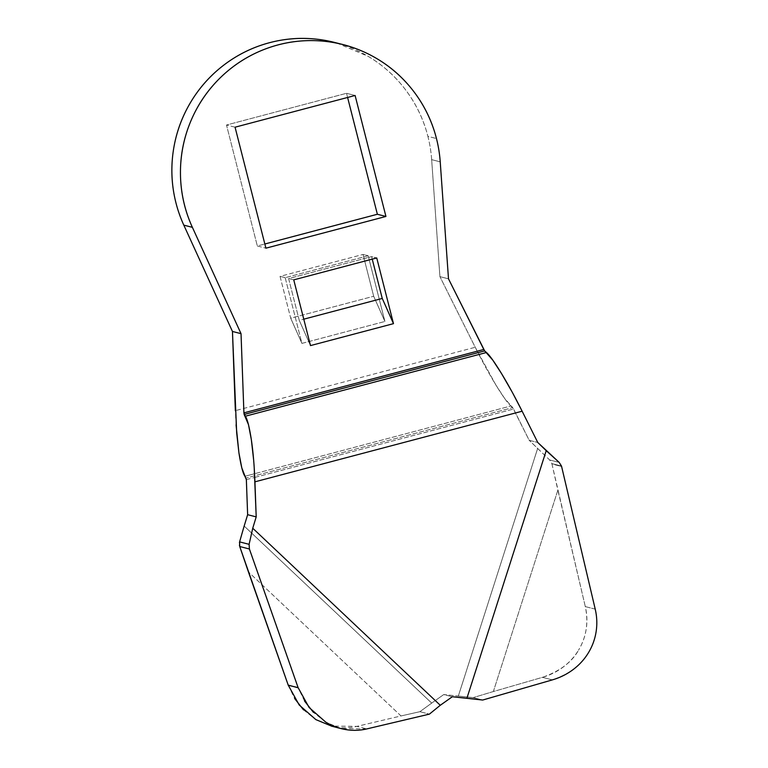 <?xml version="1.0" encoding="UTF-8"?>
<svg xmlns="http://www.w3.org/2000/svg" width="768" height="768" viewBox="0 0 768 768"><rect width="100%" height="100%" fill="white"/><g stroke="black" fill="none" stroke-linecap="round" stroke-linejoin="round"><path stroke-width="0.58" stroke-dasharray="3.84 2.88" d="M551.952 464.016L585.302 606.595L595.219 609.139C598.57 625.066 596.304 639.6 588.442 652.733C581.818 664.714 569.789 673.766 552.365 679.882L542.448 677.338L493.344 691.546L557.866 490.138L551.952 464.016L561.619 466.493L551.856 463.603L561.504 466.07L551.856 463.603L549.638 459.955L537.638 448.483L458.333 696.058L443.741 694.56L431.702 703.094L244.166 526.042L431.702 703.094L443.741 694.56L452.314 696.749L443.741 694.56L473.174 697.613L482.678 700.042L473.174 697.613L458.333 696.058L537.638 448.483L529.19 440.285L549.638 459.955L551.856 463.603M431.654 159.648A131.318 129.965 104.4 0 0 427.891 136.349L436.464 138.547L427.891 136.349A131.318 129.965 -75.6 0 1 431.654 159.648L439.92 276.643L475.229 347.27L235.344 410.659L475.229 347.27C482.227 361.286 489.101 373.824 495.83 384.912L504.614 398.4L512.698 407.587L246.115 478.032L512.698 407.587L529.19 440.285L537.763 442.483L529.19 440.285L513.571 409.027L510.902 405.984L254.582 473.722L510.902 405.984C507.984 403.555 502.963 396.528 495.83 384.912L475.229 347.27L439.92 276.643L448.493 278.832L439.92 276.643L431.654 159.648L440.227 161.846L431.654 159.648M246.355 479.635L254.746 477.418L246.355 479.635M254.765 477.418L513.571 409.027L254.765 477.418M595.219 609.139L585.302 606.595C587.069 614.112 587.366 621.619 586.205 629.136C585.034 636.653 582.47 643.67 578.525 650.189C586.387 637.066 588.653 622.531 585.302 606.595L557.866 490.138L493.344 691.546L542.448 677.338C559.872 671.232 571.891 662.179 578.525 650.189C574.57 656.717 569.482 662.314 563.27 666.998C557.05 671.674 550.109 675.12 542.448 677.338L552.365 679.882M493.344 691.546L473.174 697.613L493.344 691.546M315.946 719.664L331.238 726.067L356.899 726.374L401.002 715.949L248.419 571.901L401.002 715.949L419.904 711.686L431.702 703.094L419.904 711.686L429.408 714.125L419.904 711.686L401.002 715.949L356.899 726.374L366.816 728.909L356.899 726.374C350.016 727.997 343.037 728.227 335.962 727.066L331.853 726.221M336.643 42.97L368.122 56.333C382.963 65.117 395.568 76.445 405.917 90.307C416.275 104.17 423.6 119.52 427.891 136.349A131.318 129.965 104.4 0 0 335.434 42.662M285.178 277.68L301.93 343.392L384.922 321.466L368.17 255.754L285.178 277.68L280.042 276.365L363.024 254.438L368.17 255.754L285.178 277.68L301.93 343.392L384.922 321.466L373.68 296.256L363.024 254.438L280.042 276.365L290.698 318.182L373.68 296.256L290.698 318.182L301.93 343.392L290.698 318.182L280.042 276.365L285.178 277.68M347.597 97.469L346.531 93.293L226.493 125.011L257.328 245.981L264.835 244.003L257.328 245.981L265.901 248.179L257.328 245.981L226.493 125.011L346.531 93.293L355.104 95.482L346.531 93.293L347.597 97.469M244.934 476.275L254.563 473.722L244.934 476.275M236.064 424.867L235.344 410.659M235.066 127.2L226.493 125.011L235.066 127.2M559.162 462.394L549.638 459.955L559.162 462.394M366.73 728.928L341.155 728.611L325.862 722.198M325.69 722.093L313.45 712.406M304.541 701.05L298.176 687.792M288.259 685.248L294.624 698.515M303.533 709.872L315.773 719.558M372.23 259.133L371.597 256.627L288.605 278.554L299.27 320.371L303.773 319.181L299.27 320.371L310.502 345.59L299.27 320.371L288.605 278.554L371.597 256.627L376.742 257.942L371.597 256.627L372.23 259.133M293.75 279.869L288.605 278.554L293.75 279.869M368.17 255.754L384.922 321.466L373.68 296.256L363.024 254.438L368.17 255.754M253.584 459.552L254.208 467.626M513.072 393.754L511.738 391.334M239.434 542.592L239.424 545.27M340.483 43.949L343.066 44.611M341.155 728.611L340.445 728.419"/><path stroke-width="1.15" d="M254.208 467.626L256.205 516.883L247.632 514.694L244.166 526.042L247.632 514.694L246.355 479.635L241.786 467.846L238.915 452.803L236.678 432.941L232.454 331.459L183.811 225.139L192.384 227.338A131.318 129.965 -75.6 0 1 211.238 87.542A131.318 129.965 -75.6 0 1 344.659 45.034A131.318 129.965 -75.6 0 1 436.464 138.547A131.318 129.965 -75.6 0 1 440.227 161.846A131.318 129.965 104.4 0 0 436.464 138.547C431.923 120.72 424.003 104.592 412.704 90.163C401.414 75.734 387.706 64.234 371.578 55.661C355.45 47.088 338.285 42.163 320.074 40.906C301.853 39.638 284.141 42.134 266.938 48.394C249.725 54.653 234.49 64.147 221.203 76.867C207.926 89.587 197.741 104.458 190.656 121.478C183.562 138.499 180.163 156.221 180.47 174.643C180.768 193.075 184.742 210.634 192.384 227.338L241.027 333.658L243.917 412.858L245.338 416.218L486.461 352.502L484.666 350.899L244.147 414.461L248.486 424.646L251.347 439.69C253.162 452.074 254.352 466.118 254.928 481.834L522.134 411.216L537.763 442.483L559.162 462.394L561.504 466.07L595.219 609.139C596.986 616.646 597.283 624.163 596.122 631.67C594.95 639.187 592.387 646.205 588.442 652.733C584.486 659.251 579.398 664.858 573.187 669.533C566.966 674.208 560.035 677.664 552.365 679.882L482.678 700.042L466.906 698.246L546.211 450.682L537.763 442.483L522.134 411.216L254.928 481.834L256.205 516.883L252.739 528.23L440.275 705.283L452.314 696.749L466.906 698.246L546.211 450.682L559.162 462.394L561.504 466.07L595.238 609.226M513.072 393.754L522.134 411.216C515.136 397.21 508.272 384.662 501.533 373.584L492.758 360.096L484.666 350.899L244.147 414.461L243.917 412.858L483.802 349.469L448.493 278.832L440.227 161.846L448.493 278.832L484.666 350.899L483.802 349.469L243.917 412.858L241.027 333.658L232.454 331.459L241.027 333.658L192.384 227.338L183.811 225.139A131.318 129.965 -75.6 0 1 175.968 202.925C171.677 186.086 170.746 169.046 173.174 151.805C175.603 134.563 181.2 118.435 189.984 103.411C198.758 88.387 210.038 75.61 223.834 65.088C237.619 54.566 252.864 47.107 269.568 42.691C286.272 38.275 303.158 37.248 320.237 39.619L336.643 42.97M265.901 248.179L235.066 127.2L355.104 95.482L385.939 216.461L265.901 248.179L385.939 216.461L355.104 95.482L235.066 127.2L265.901 248.179M393.485 323.654L310.502 345.59L293.75 279.869L376.742 257.942L393.485 323.654L382.253 298.445L372.23 259.133L382.253 298.445L303.773 319.181L382.253 298.445L393.485 323.654L376.742 257.942L293.75 279.869L310.502 345.59L393.485 323.654M366.73 728.928L429.408 714.125L440.275 705.283L429.408 714.125L366.816 728.909C359.933 730.541 352.954 730.771 345.878 729.6C338.803 728.429 332.102 725.942 325.766 722.141L309.12 707.51L298.118 687.648L249.398 548.995L249.11 544.32L252.739 528.23L440.275 705.283L452.314 696.749L482.678 700.042L552.47 679.853M377.366 214.262L347.597 97.469L377.366 214.262L385.939 216.461L377.366 214.262L264.835 244.003L377.366 214.262M335.434 42.662A131.318 129.965 104.4 0 0 175.968 202.925A131.318 129.965 104.4 0 0 183.811 225.139L232.454 331.459L235.344 410.659M331.853 726.221L315.85 719.606L299.194 704.976L288.202 685.104L248.419 571.901L239.741 546.518L239.597 541.882L244.166 526.042L239.597 541.882L249.11 544.32L252.739 528.23L256.205 516.883L247.632 514.694L246.355 479.635L244.934 476.275C242.966 473.587 240.96 465.763 238.915 452.803L236.064 424.867M298.176 687.792L288.202 685.104L239.741 546.518L249.398 548.995L298.118 687.648L288.259 685.248M313.45 712.406L304.541 701.05M294.624 698.515L303.533 709.872M511.738 391.334L501.533 373.584C494.41 361.958 489.379 354.931 486.461 352.502L245.338 416.218C247.306 418.906 249.312 426.73 251.347 439.69L253.584 459.552M239.424 545.27L239.741 546.518L249.398 548.995L249.11 544.32L239.597 541.882L239.434 542.592M334.493 42.413L340.483 43.949M341.155 728.611L331.238 726.067"/></g></svg>
